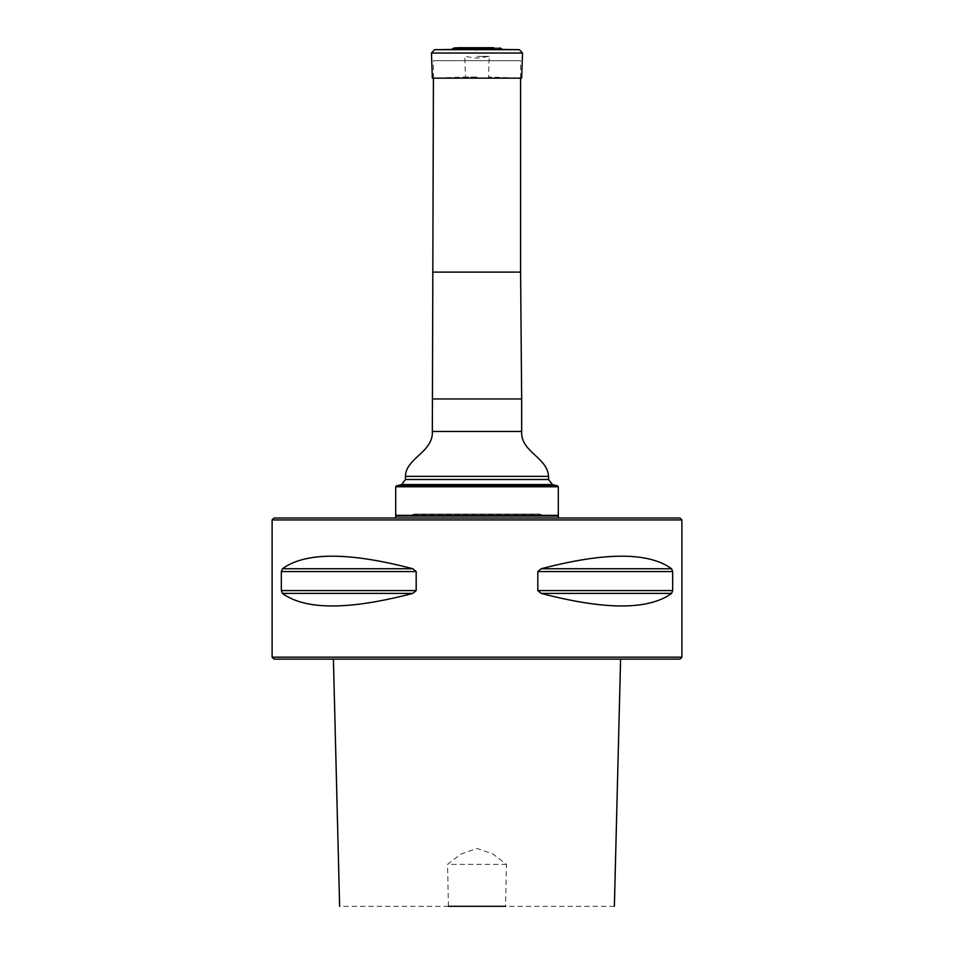 <?xml version="1.0" encoding="UTF-8"?>
<svg xmlns="http://www.w3.org/2000/svg" width="954" height="954" viewBox="0 0 954 954"><rect width="100%" height="100%" fill="white"/><g stroke="black" fill="none" stroke-linecap="round" stroke-linejoin="round"><path stroke-width="0.72" stroke-dasharray="4.77 3.58" d="M433.414 78.156L433.414 60.71L520.586 60.71L433.414 60.71M395.695 486.755L558.305 486.755M558.305 515.375L395.695 515.375M557.673 485.944L396.327 485.944M396.339 516.031L557.661 516.031L396.339 516.031M558.305 516.031L395.695 516.031M272.105 519.93L681.895 519.93M274.06 517.974L679.94 517.974M274.06 659.131L679.94 659.131M477 659.131L333.411 659.131L477 659.131M681.895 657.175L272.105 657.175M537.817 590.574L537.817 571.565L541.192 568.751C605.17 551.996 648.637 551.996 671.58 568.751L672.665 571.565L672.665 590.574L671.58 593.4C648.637 610.143 605.17 610.143 541.192 593.4L537.817 590.574L672.665 590.574M281.335 590.574L281.335 571.565L282.42 568.751C305.363 551.996 348.83 551.996 412.808 568.751L416.182 571.565L416.182 590.574L412.808 593.4C348.83 610.143 305.363 610.143 282.42 593.4L281.335 590.574L416.182 590.574M448.416 906.3L447.557 864.348L461.032 854.045L477 848.452L492.932 854.021L506.443 864.348L505.584 906.3L339.624 906.3M614.376 906.3L505.584 906.3M506.443 864.348L447.557 864.348M395.695 517.974L558.305 517.974L395.695 517.974M414.799 514.075L539.201 514.075L414.799 514.075L418.544 516.031L535.456 516.031L418.544 516.031M414.358 514.075L539.642 514.075L414.358 514.075L409.6 516.031L544.4 516.031L409.6 516.031M452.184 49.059L501.816 49.059M477 49.918L475.724 49.918L477 49.918M477 77L465.504 77L477 77M477 56.381L489.223 56.381L477 56.381M477 78.156L432.353 78.156L465.504 77L464.777 56.381L477 58.182L489.223 56.381L488.496 77L521.647 78.156L477 78.156M520.586 272.105L433.414 272.105M521.659 398.951L432.341 398.951M521.659 431.47L432.341 431.47M401.598 484.525L552.402 484.525M548.55 479.504L405.45 479.504M548.55 476.356L405.45 476.356M282.42 593.4L412.808 593.4M282.42 568.751L412.808 568.751M281.335 571.565L416.182 571.565M541.192 593.4L671.58 593.4M541.192 568.751L671.58 568.751M537.817 571.565L672.665 571.565M413.261 514.325L540.739 514.325L413.261 514.325M501.625 48.833L452.375 48.833M499.717 47.903L454.283 47.903M493.862 47.7L460.138 47.7M477 47.748L461.009 47.748L477 47.748M519.393 49.68L434.607 49.68M522.53 53.042L431.47 53.042M520.586 78.156L520.586 60.71M535.456 516.031L539.201 514.075M544.4 516.031L539.642 514.075M461.009 47.748L493.695 47.7L477 50.383L461.009 47.748"/><path stroke-width="1.43" d="M401.598 484.525L396.327 485.944L557.673 485.944L552.402 484.525L401.598 484.525L405.45 479.504L405.45 476.356C405.605 458.266 433.39 452.172 432.341 431.47L433.414 78.156M558.305 486.755L395.695 486.755L395.695 515.375L558.305 515.375L558.305 486.755L557.673 485.944M396.339 516.031L395.695 515.375M396.327 485.944L395.695 486.755M395.695 517.974L395.695 516.031L558.305 516.031L558.305 517.974M681.895 519.93L272.105 519.93L274.06 517.974L679.94 517.974L681.895 519.93L681.895 657.175L272.105 657.175L272.105 519.93M681.895 657.175L679.94 659.131L274.06 659.131L272.105 657.175M672.665 590.574L672.665 571.565L671.58 568.751C648.637 551.996 605.17 551.996 541.192 568.751L537.817 571.565L537.817 590.574L541.192 593.4C605.17 610.143 648.637 610.143 671.58 593.4L672.665 590.574L537.817 590.574M416.182 590.574L416.182 571.565L412.808 568.751C348.83 551.996 305.363 551.996 282.42 568.751L281.335 571.565L281.335 590.574L282.42 593.4C305.363 610.143 348.83 610.143 412.808 593.4L416.182 590.574L281.335 590.574M448.416 906.3L505.584 906.3M477 49.059L434.607 49.68L519.393 49.68L477 49.059M434.607 49.68L431.47 53.042L432.353 78.156L521.647 78.156L522.53 53.042L519.393 49.68M433.414 272.105L520.586 272.105L520.586 78.156M432.341 398.951L521.659 398.951L520.586 272.105M432.341 431.47L521.659 431.47L521.659 398.951M405.45 479.504L548.55 479.504L548.55 476.356C547.429 457.204 520.526 452.041 521.659 431.47M405.45 476.356L548.55 476.356M412.808 593.4L282.42 593.4M412.808 568.751L282.42 568.751M416.182 571.565L281.335 571.565M671.58 593.4L541.192 593.4M671.58 568.751L541.192 568.751M672.665 571.565L537.817 571.565M454.283 47.903L493.862 47.7L460.138 47.7L454.283 47.903L452.375 48.833L501.816 49.059M431.47 53.042L522.53 53.042M552.402 484.525L548.55 479.504M557.661 516.031L558.305 515.375M333.411 659.131L339.624 906.3M614.376 906.3L620.589 659.131M499.717 47.903L501.625 48.833M461.009 47.748L460.138 47.7M492.991 47.748L460.305 47.7"/></g></svg>
